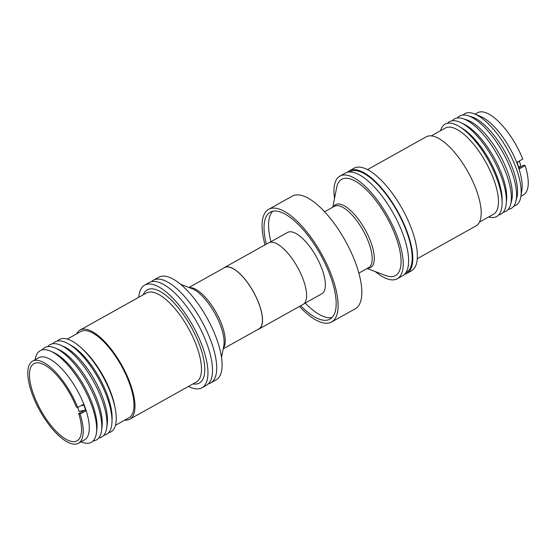 <?xml version="1.0" encoding="UTF-8"?>
<svg xmlns="http://www.w3.org/2000/svg" width="556" height="556" viewBox="0 0 556 556"><rect width="100%" height="100%" fill="white"/><g stroke="black" fill="none" stroke-linecap="round" stroke-linejoin="round"><path stroke-width="0.83" d="M151.475 281.704A58.79 22.275 60.8 0 1 153.4 280.238A58.79 22.275 60.8 0 1 163.672 280.217A58.79 22.275 60.8 0 1 206.992 331.515A58.79 22.275 60.8 0 1 210.717 382.903A58.79 22.275 60.8 0 1 208.458 383.772M299.42 306.453A64.531 24.45 -119.2 0 0 305.452 312.382A64.531 24.45 -119.2 0 0 331.557 322.014A64.531 24.45 -119.2 0 0 332.349 277.576A64.531 24.45 -119.2 0 0 294.75 218.967A64.531 24.45 -119.2 0 0 268.652 209.327A64.531 24.45 -119.2 0 0 265.031 244.855M331.557 322.014L355.27 308.775A64.531 24.45 -119.2 0 0 356.069 264.343A64.531 24.45 -119.2 0 0 318.47 205.727A64.531 24.45 -119.2 0 0 292.366 196.094L268.652 209.327M300.74 305.717A61.236 23.199 -119.2 0 0 305.181 309.998A61.236 23.199 -119.2 0 0 329.951 319.144A61.236 23.199 -119.2 0 0 330.709 276.971A61.236 23.199 -119.2 0 0 295.027 221.351A61.236 23.199 -119.2 0 0 270.251 212.204A61.236 23.199 -119.2 0 0 266.352 244.119M305.195 303.069A61.236 23.199 -119.2 0 0 309.741 307.447A61.236 23.199 -119.2 0 0 332.043 317.532M303.979 303.743L321.785 293.804A35.132 13.309 -119.2 0 0 322.223 269.611A35.132 13.309 -119.2 0 0 301.748 237.697A35.132 13.309 -119.2 0 0 287.535 232.45L269.729 242.395M223.213 348.834L258.853 328.937A35.132 13.309 -119.2 0 0 255.857 296.598A35.132 13.309 -119.2 0 0 228.975 267.068A35.132 13.309 -119.2 0 0 224.603 267.582L188.964 287.48M138.785 297.286A58.79 22.275 60.8 0 1 144.664 285.117L149.223 282.573A58.79 22.275 60.8 0 1 159.489 282.552A58.79 22.275 60.8 0 1 207.228 344.657A58.79 22.275 60.8 0 1 206.533 385.238L201.974 387.782A58.79 22.275 60.8 0 1 188.533 386.399M210.717 382.903L216.11 379.894A58.79 22.275 -119.2 0 0 212.385 328.506A58.79 22.275 -119.2 0 0 169.066 277.201A58.79 22.275 -119.2 0 0 158.801 277.229L153.4 280.238M144.664 285.117A58.79 22.275 60.8 0 1 202.669 347.201A58.79 22.275 60.8 0 1 201.974 387.782M80.085 414.081A47.031 17.82 60.8 0 1 78.424 443.285A47.031 17.82 60.8 0 1 32.026 393.62A47.031 17.82 60.8 0 1 32.575 361.157A47.031 17.82 60.8 0 1 77.729 407.506L83.553 404.261L85.902 410.828L80.085 414.081L78.667 413.567L84.595 410.258M78.667 413.567A44.209 16.75 60.8 0 1 77.055 440.825A44.209 16.75 60.8 0 1 33.429 394.135A44.209 16.75 60.8 0 1 33.951 363.617A44.209 16.75 60.8 0 1 76.318 406.992L77.729 407.506M32.575 361.157L38.656 357.758A47.031 17.82 60.8 0 1 85.061 407.43A47.031 17.82 60.8 0 1 84.505 439.893L78.424 443.285M35.139 359.725L35.202 359.315A52.459 19.877 60.8 0 1 50.818 351.267A52.459 19.877 60.8 0 1 91.942 406.088A52.459 19.877 60.8 0 1 96.417 432.943A52.459 19.877 60.8 0 1 81.371 442.013L80.988 441.86M50.818 351.267L53.619 352.525A49.706 18.834 60.8 0 1 92.581 404.462A49.706 18.834 60.8 0 1 96.814 429.906L96.417 432.943M42.249 349.905A52.91 20.044 60.8 0 1 55.572 348.16A52.91 20.044 60.8 0 1 97.05 403.447A52.91 20.044 60.8 0 1 101.553 430.532A52.91 20.044 60.8 0 1 93.081 440.964M55.572 348.16L58.825 349.613A49.706 18.834 60.8 0 1 97.786 401.557A49.706 18.834 60.8 0 1 102.026 427.001L101.553 430.532M47.733 346.631A52.91 20.044 60.8 0 1 60.778 345.248A52.91 20.044 60.8 0 1 102.255 400.542A52.91 20.044 60.8 0 1 106.766 427.627A52.91 20.044 60.8 0 1 98.746 438.003M60.778 345.248L64.357 346.854A49.387 18.709 60.8 0 1 103.069 398.457A49.387 18.709 60.8 0 1 107.28 423.741L106.766 427.627M52.813 343.747A52.91 20.044 60.8 0 1 68.471 343.858A52.91 20.044 60.8 0 1 107.245 397.755A52.91 20.044 60.8 0 1 111.992 421.809A52.91 20.044 60.8 0 1 103.868 435.202M68.471 343.858L71.467 345.589A49.387 18.709 60.8 0 1 107.662 395.9A49.387 18.709 60.8 0 1 112.083 418.348L111.992 421.809M57.365 341.036A52.91 20.044 60.8 0 1 80.947 347.611A52.91 20.044 60.8 0 1 111.513 395.379A52.91 20.044 60.8 0 1 115.342 409.216A52.91 20.044 60.8 0 1 108.566 432.742M80.947 347.611L82.788 349.279A49.387 18.709 60.8 0 1 111.318 393.856A49.387 18.709 60.8 0 1 114.89 406.777L115.342 409.216M67.311 339.07L80.835 331.522A49.387 18.709 60.8 0 1 129.562 383.675A49.387 18.709 60.8 0 1 128.978 417.758L115.453 425.312M76.582 333.892A51.027 19.335 60.8 0 1 80.036 330.083A51.027 19.335 60.8 0 1 130.382 383.974A51.027 19.335 60.8 0 1 129.784 419.196A51.027 19.335 60.8 0 1 124.725 420.134M257.81 329.52A35.271 13.365 -119.2 0 0 258.922 329.062L303.006 304.452A35.271 13.365 -119.2 0 0 299.156 270.279A35.271 13.365 -119.2 0 0 271.314 242.173A35.271 13.365 -119.2 0 0 268.618 242.854L224.534 267.464A35.271 13.365 -119.2 0 0 223.561 268.166M258.922 329.062A35.271 13.365 -119.2 0 0 255.072 294.888A35.271 13.365 -119.2 0 0 227.223 266.783A35.271 13.365 -119.2 0 0 224.534 267.464M332.829 207.166L336.609 187.706A55.113 20.878 60.8 0 1 358.94 183.459A55.113 20.878 60.8 0 1 391.716 226.862A55.113 20.878 60.8 0 1 385.635 275.512L367.078 268.52M405.804 272.781A57.748 21.879 -119.2 0 0 407.409 233.84A57.748 21.879 -119.2 0 0 349.529 171.971M397.241 278.771L402.641 275.762A58.79 22.275 -119.2 0 0 403.76 236.39A58.79 22.275 -119.2 0 0 345.325 173.097L339.931 176.106A58.79 22.275 60.8 0 1 398.36 239.4A58.79 22.275 60.8 0 1 397.241 278.771A58.79 22.275 60.8 0 1 375.376 271.648M404.566 274.296A58.79 22.275 -119.2 0 0 406.818 273.427L411.384 270.883A58.79 22.275 -119.2 0 0 412.072 230.302A58.79 22.275 -119.2 0 0 354.068 168.218L349.509 170.761A58.79 22.275 -119.2 0 0 347.583 172.228M406.818 273.427A58.79 22.275 -119.2 0 0 407.513 232.846A58.79 22.275 -119.2 0 0 349.509 170.761M520.902 196.275L523.467 194.843A47.031 17.82 -119.2 0 0 525.121 165.639L519.297 168.892L516.948 162.317L522.765 159.065A47.031 17.82 -119.2 0 0 477.618 112.715L475.053 114.14M513.793 206.095A52.459 19.877 -119.2 0 0 520.84 196.685L521.848 190.506A47.031 17.82 -119.2 0 0 517.942 165.778A47.031 17.82 -119.2 0 0 480.46 116.364L474.671 113.987A52.459 19.877 -119.2 0 0 462.96 115.036M520.84 196.685A52.459 19.877 -119.2 0 0 516.475 169.1A52.459 19.877 -119.2 0 0 474.671 113.987M508.309 209.369A52.91 20.044 -119.2 0 0 515.843 201.536L516.865 197.554A49.706 18.834 -119.2 0 0 513.084 169.719A49.706 18.834 -119.2 0 0 471.849 116.913L467.923 115.69A52.91 20.044 -119.2 0 0 457.303 117.997M515.843 201.536A52.91 20.044 -119.2 0 0 511.819 171.901A52.91 20.044 -119.2 0 0 467.923 115.69M503.229 212.253A52.91 20.044 -119.2 0 0 510.637 204.441L511.659 200.459A49.706 18.834 -119.2 0 0 507.878 172.624A49.706 18.834 -119.2 0 0 466.644 119.818L462.717 118.595A52.91 20.044 -119.2 0 0 452.174 120.798M510.637 204.441A52.91 20.044 -119.2 0 0 506.613 174.813A52.91 20.044 -119.2 0 0 462.717 118.595M498.676 214.963A52.91 20.044 -119.2 0 0 506.245 203.649L506.592 199.917A49.387 18.709 -119.2 0 0 502.276 175.606A49.387 18.709 -119.2 0 0 464.441 124.412L461.084 122.751A52.91 20.044 -119.2 0 0 447.476 123.258M506.245 203.649A52.91 20.044 -119.2 0 0 501.623 177.6A52.91 20.044 -119.2 0 0 461.084 122.751M488.731 216.93A52.91 20.044 -119.2 0 0 502.11 203.211L502.124 199.847A49.387 18.709 -119.2 0 0 497.689 178.163A49.387 18.709 -119.2 0 0 462.161 128.255L459.291 126.504A52.91 20.044 -119.2 0 0 440.588 130.688M502.11 203.211A52.91 20.044 -119.2 0 0 497.356 179.977A52.91 20.044 -119.2 0 0 459.291 126.504M479.46 222.108L493.45 214.296A49.387 18.709 -119.2 0 0 494.027 180.207A49.387 18.709 -119.2 0 0 445.307 128.054L431.317 135.866M417.257 258.714L476.005 225.917A51.027 19.335 -119.2 0 0 476.61 190.694A51.027 19.335 -119.2 0 0 426.257 136.804L367.509 169.601M525.121 165.639L523.71 165.125L519.325 167.571M518.004 161.726L517.323 163.123M519.248 161.031L520.631 164.889L519.089 168.051M334.517 198.464A58.79 22.275 60.8 0 1 339.931 176.106M77.673 407.485L79.07 411.391L85.589 410.05M80.947 405.713L83.824 405.122M272.725 211.273A61.236 23.199 -119.2 0 0 270.946 241.714M221.524 357.536L223.797 345.846A35.959 13.622 -119.2 0 0 214.831 313.278A35.959 13.622 -119.2 0 0 191.813 288.55L180.665 284.352M223.331 348.23A35.132 13.309 -119.2 0 0 217.396 314.807A35.132 13.309 -119.2 0 0 191.792 287.827A35.132 13.309 -119.2 0 0 189.533 287.695M80.036 330.083L146.541 292.956A51.027 19.335 60.8 0 1 196.893 346.847A51.027 19.335 60.8 0 1 196.289 382.069L129.784 419.196M143.26 294.784A53.383 20.224 60.8 0 1 169.219 298.106A53.383 20.224 60.8 0 1 199.965 346.214A53.383 20.224 60.8 0 1 193.008 383.904M324.6 211.76L334.371 206.304A35.132 13.309 60.8 0 1 366.237 236.613A35.132 13.309 60.8 0 1 368.621 267.658L358.849 273.114M333.447 206.825A35.959 13.622 60.8 0 1 368.197 235.702A35.959 13.622 60.8 0 1 367.697 268.173"/></g></svg>
